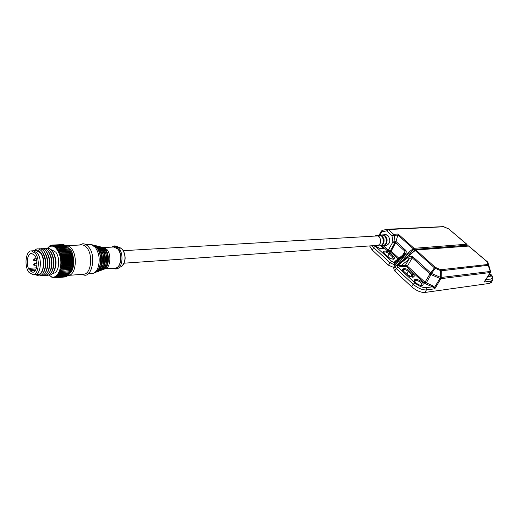 <?xml version="1.0" encoding="UTF-8"?>
<svg xmlns="http://www.w3.org/2000/svg" width="519" height="519" viewBox="0 0 519 519"><rect width="100%" height="100%" fill="white"/><g stroke="black" fill="none" stroke-linecap="round" stroke-linejoin="round"><path stroke-width="0.78" d="M36.551 250.606L33.365 250.774L37.42 253.155C42.389 259.234 40.638 274.772 35.052 274.583L38.14 274.35C43.732 274.538 45.497 259.046 40.514 252.98L36.46 250.612M36.246 274.493C42.954 278.593 46.788 259.974 40.67 252.526C38.691 250.022 36.661 249.418 34.585 250.709M35.798 274.525C38.484 276.776 40.93 276.374 43.129 273.305C46.496 266.078 46.126 258.825 42.013 251.559L41.65 251.099C39.022 248.251 36.518 248.127 34.131 250.735M43.317 273.007L43.745 272.319C46.833 265.702 46.496 259.065 42.727 252.409L41.721 251.183M70.195 272.663L59.906 273.442L59.069 272.559L70.74 271.69L69.637 273.617L59.354 274.402L58.563 273.513L70.052 272.929L70.279 272.546C74.068 266.675 73.244 253.914 68.716 248.439L68.67 248.374M68.69 248.4L68.391 248.03L56.908 248.912L57.577 247.926L67.704 247.174L57.395 247.706L56.247 248.127L56.869 247.148L67.172 246.616L56.675 246.96L55.552 247.453L56.13 246.48L66.432 245.961L55.929 246.324L54.832 246.895L55.364 245.941L65.666 245.422L55.163 245.818L54.099 246.454L54.592 245.526L64.881 245.013L54.378 245.435L53.353 246.136L53.801 245.24L63.882 244.683L53.593 245.189L52.601 245.941L53.016 245.085L63.299 244.579L52.802 245.065L51.848 245.876L52.224 245.065L62.552 244.592M64.881 245.013L65.206 245.318M65.666 245.422L66.049 245.818M66.432 245.961L66.867 246.441M67.172 246.616L67.652 247.18M67.885 247.394L68.553 248.231M40.346 275.745C42.188 276.069 43.81 275.193 45.198 273.124C48.552 265.903 48.176 258.676 44.07 251.443L43.726 251.014C42.039 249.068 40.287 248.38 38.471 248.945M45.38 272.832L45.808 272.138C48.883 265.533 48.533 258.916 44.777 252.299L43.797 251.099M42.383 275.589C44.238 275.913 45.867 275.025 47.255 272.942C50.596 265.728 50.213 258.527 46.113 251.332L45.795 250.93C44.102 248.971 42.344 248.27 40.514 248.835M47.437 272.65L47.865 271.962C50.92 265.365 50.57 258.767 46.814 252.182L45.86 251.008M44.413 275.433C46.282 275.751 47.917 274.862 49.311 272.76L50.505 270.263C52.445 263.198 51.66 256.847 48.15 251.222L47.858 250.852C46.159 248.873 44.387 248.166 42.552 248.731M49.487 272.475L51.005 269.497C52.782 263.029 52.062 257.223 48.844 252.072L47.917 250.924M46.438 275.284C48.319 275.595 49.954 274.694 51.355 272.579C54.657 265.384 54.268 258.228 50.174 251.112L49.908 250.774C48.209 248.776 46.431 248.063 44.582 248.62M51.524 272.3L51.952 271.606C54.975 265.027 54.618 258.475 50.875 251.962L49.96 250.839M48.455 275.128C50.343 275.446 51.991 274.532 53.392 272.397C56.681 265.215 56.286 258.079 52.198 251.001L51.952 250.69C50.246 248.679 48.462 247.952 46.6 248.517M53.561 272.118L53.982 271.431C56.993 264.859 56.629 258.326 52.886 251.851L52.004 250.755M52.776 273.254L53.301 273.215C58.945 273.39 60.749 258.105 55.741 252.13L51.653 249.795M68.566 248.277L69.241 249.172L57.544 249.801L58.258 248.822L68.391 248.03M60.515 253.35L70.831 252.759L71.155 253.72L59.62 254.239L60.515 253.35L59.179 253.013L59.893 251.767L58.679 251.858L59.335 250.612L58.134 250.787L58.894 249.814L69.04 248.99M69.209 249.263L69.831 250.145L59.335 250.612M59.484 250.911L69.65 250.048M69.799 250.346L70.383 251.209L59.893 251.767M60.029 252.091L70.344 251.514L70.208 251.196M70.344 251.514L70.707 252.422L60.392 253.006M70.831 252.759L70.707 252.422M71.155 253.72L71.538 255.076L61.223 255.685L60.009 255.523L60.84 254.316M71.628 255.439L72.037 256.146L60.334 256.853L61.313 256.055L71.628 255.439L71.538 255.076M72.037 256.146L60.334 256.853M71.927 256.853L72.297 257.502L60.593 258.228L61.612 257.482L71.927 256.853L71.856 256.477M72.297 257.502L72.102 257.911L61.787 258.553L60.593 258.228M72.16 258.3L72.491 258.89L60.788 259.623L61.845 258.942L72.16 258.3L72.102 257.911M72.491 258.89L72.284 259.377L61.969 260.032L60.788 259.623M61.969 260.032L62.008 260.421L72.323 259.766L72.284 259.377M72.323 259.766L72.394 260.849L62.079 261.518L62.092 261.913L72.407 261.239L72.394 260.849M72.407 261.239L72.426 262.322L62.118 263.003L62.111 263.399L72.426 262.711L72.426 262.322M72.426 262.711L72.388 263.782L62.079 264.482L62.059 264.865L72.368 264.165L72.388 263.782M72.368 264.165L72.277 265.222L61.975 265.929L61.93 266.305L72.238 265.592L72.277 265.222M72.238 265.592L72.102 266.617L61.793 267.337L61.735 267.707L72.037 266.98L72.102 266.617M72.037 266.98L71.849 267.966L61.547 268.699L61.469 269.056L71.771 268.317L71.849 267.966M71.771 268.317L71.531 269.257L61.229 270.003L61.132 270.341L71.531 269.257M71.434 269.588L71.142 270.477L60.736 271.547L71.142 270.477M71.032 270.788L70.701 271.612L60.282 272.676M69.423 273.857L69.033 274.46L58.751 275.258L58.005 274.363L59.198 274.642L69.637 273.617M68.748 274.681L68.385 275.193L58.109 275.998L57.408 275.109L58.589 275.466L69.033 274.46M68.015 275.388L67.697 275.81L57.427 276.614L56.766 275.745L57.933 276.173L68.385 275.193M67.243 275.978L56.707 277.114L56.097 276.264L57.239 276.763L67.697 275.81M66.432 276.445L55.968 277.483L55.403 276.659L56.513 277.224L66.977 276.303M65.589 276.783L55.202 277.723L54.683 276.932L55.767 277.561L66.231 276.672M64.706 276.997L54.43 277.834L53.944 277.081L55.001 277.762L65.465 276.912M60.944 254.673L71.259 254.07M71.713 254.829L60.009 255.523M59.62 254.239L71.324 253.557M61.313 256.055L61.223 255.685M59.179 253.013L70.876 252.351M61.612 257.482L61.54 257.1M61.845 258.942L61.787 258.553M47.476 248.335C52.205 243.93 56.266 246.129 59.666 254.926C63.908 267.746 56.175 282.511 49.35 275.193M47.424 248.342L49.759 245.902L49.662 246.421L50.687 245.416L50.375 246.116L51.452 245.176L51.109 245.935L52.224 245.065M49.292 275.2L51.868 277.269L51.705 276.783L53.645 277.808L53.204 277.107L54.43 277.834M60.405 272.384L59.523 271.521L60.736 271.547M60.846 271.236L59.925 270.393L61.132 270.341M61.229 270.003L60.262 269.192L61.469 269.056M61.547 268.699L60.541 267.934L61.735 267.707M61.793 267.337L60.749 266.617L61.93 266.305M61.975 265.929L60.898 265.261L62.059 264.865M62.079 264.482L60.97 263.866L62.111 263.399M62.118 263.003L60.983 262.458L62.092 261.913M62.079 261.518L60.918 261.038L62.008 260.421M72.621 260.285L60.918 261.038M72.679 261.693L60.983 262.458M72.666 263.088L60.97 263.866M72.589 264.463L60.898 265.261M72.439 265.806L60.749 266.617M72.225 267.11L60.541 267.934M71.946 268.355L60.262 269.192M51.452 245.176L51.945 245.15M50.687 245.416L51.076 245.396M54.125 277.769L53.645 277.808M53.236 277.626L52.854 277.652M384.968 245.669L385.851 245.721C390.256 243.742 390.969 240.375 387.991 235.62L385.202 234.549L384.287 234.718M381.037 245.811L382.568 247.777L383.593 247.368L382.244 245.766M379.96 235.113L381.75 231.87L386.707 230.858L387.356 229.288L388.368 229.547L386.707 230.858L391.962 235.607L392.877 241.971L388.238 250.223L390.21 251.073L394.855 242.834L395.621 242.782L398.125 234.03L393.629 234.283L388.368 229.547L443.823 226.751L448.721 228.918L442.921 226.505M443.615 226.615L387.609 229.255L382.406 230.306L381.75 231.87L381.361 231.065L382.406 230.306L387.271 229.314M394.576 267.279L393.545 267.382L395.186 264.502L394.596 264.878L394.446 262.659L404.424 254.855L403.587 254.459L395.043 261.284L395.27 263.062L394.687 263.075M404.424 254.855C406.332 253.11 406.753 251.585 405.696 250.281L396.107 241.601L395.056 241.672L394.855 242.834L392.877 241.971L395.056 241.672L394.142 235.308L391.962 235.607L393.629 234.283L394.142 235.308L397.969 235.081L413.182 248.737L395.27 263.062L395.004 264.119L395.186 264.502L413.779 249.633L413.182 248.737L414.065 248.316L398.125 234.03M383.346 245.727L388.238 250.223L387.408 250.878L390.658 252.143L395.621 242.782L404.904 251.196L404.567 253.376L403.587 254.459M394.79 264.119L394.596 264.878L389.951 262.705L388.523 265.222L393.545 267.382M388.523 265.222L372.279 250.08L369.593 245.928M81.593 244.929L81.73 244.923C83.572 244.89 85.291 245.857 86.894 247.823C93.407 255.257 90.994 274.389 83.65 274.207L68.346 275.401C75.638 275.595 78.006 256.191 71.518 248.64C69.929 246.642 68.216 245.662 66.387 245.695L65.965 245.727M104.131 247.667L107.076 249.691C111.488 254.634 110.469 267.24 105.584 268.621L103.281 269.445M113.882 247.005L117.865 249.081C122.724 254.427 120.856 268.154 115.335 268.038L105.117 268.797M90.034 244.507L91.5 244.644L95.347 247.368C99.356 253.421 100.225 260.259 97.948 267.888C96.826 270.717 95.301 272.507 93.368 273.266L88.055 273.863M69.851 250.145L69.968 250.294C73.899 256.886 74.327 263.639 71.259 270.548M28.876 272.254C23.971 266.059 25.749 250.625 31.393 250.878L35.344 253.266C40.313 259.364 38.562 274.927 32.989 274.739L28.876 272.254M31.393 250.878L33.463 250.768L37.42 253.155C42.389 259.234 40.638 274.772 35.052 274.583L32.989 274.739M29.155 269.698C25.691 264.431 27.293 253.207 31.523 253.382L34.663 255.277C38.581 260.103 37.199 272.397 32.781 272.241L29.959 270.801L30.433 269.4L29.635 268.297L29.155 269.698M29.959 270.801L35.415 270.412M36.22 267.843L29.635 268.297M30.433 269.4L36.135 269.004M374.608 236.1L376.32 235.451L379.039 236.45C381.835 241.024 381.134 244.19 376.93 245.961L375.198 245.532M386.253 234.659L382.159 234.925L385.286 235.918L387.051 239.356C387.284 243.067 385.961 245.195 383.087 245.734L386.927 245.474M490.351 272.423L490.507 271.216L487.931 262.536L490.325 271.45L441.144 277.464L441.306 270.782L440.612 270.633L440.456 277.321L431.523 273.455L435.149 268.265L434.409 267.798L435.292 267.356L416.167 250.203L415.284 250.625L434.409 267.798L430.783 272.988L431.523 273.455L431.017 274.583L439.95 278.444L440.456 277.321L441.144 277.464L440.923 278.651L490.105 272.553L490.325 271.45L487.918 264.476L488.632 265.228L487.938 262.549L487.231 261.797L487.918 264.476L440.754 269.724L435.292 267.356L435.149 268.265L440.612 270.633L440.754 269.724L441.306 270.782L488.632 265.235L490.539 271.353M468.955 246.038L415.738 250.048L468.683 245.961L487.873 262.393M491.221 282.505L489.696 283.368L424.905 292.463C420.708 292.586 416.296 290.698 411.658 286.793L394.738 271.015L393.726 268.764L395.134 266.305M396.224 265.358L397.346 264.988L415.738 250.048M397.58 265.566L397.126 265.326L397.346 264.988L401.038 265.689L401.193 266.798L397.593 265.572L398.034 265.352L397.58 265.566L397.885 267.136L396.185 268.498L395.167 266.247L414.856 250.43M401.193 266.798L405.592 266.351L405.436 265.248L408.764 259.494C410.289 257.969 411.444 257.418 412.229 257.833L407.428 266.111L405.436 265.248L401.038 265.689L408.764 259.494L407.558 257.703L398.034 265.352M397.126 265.326L396.315 265.339M485.336 280.312L490.332 272.443L484.084 282.038L491.162 281.064L489.696 283.368M424.905 292.463L426.417 289.946L434.773 288.798L440.923 278.651L439.95 278.444L434.604 287.273L434.773 288.798L432.476 286.825L426.086 287.682C422.537 287.74 418.801 286.138 414.869 282.868L397.885 267.136M434.007 287.76L434.604 287.273L432.801 285.807L432.476 286.825L425.71 283.919L431.017 274.583L429.972 273.915L430.783 272.988L413.027 256.918C411.548 255.925 409.725 256.185 407.558 257.703M375.691 245.753L376.126 246.194C378.26 248.828 385.442 249.944 383.593 247.368L387.408 250.878M382.568 247.777L382.568 248.659C383.522 249.178 377.838 248.354 376.307 246.246L375.892 245.824M466.646 244.222L414.065 248.316L414.22 249.418L466.795 245.247L466.892 244.28L448.721 228.918L466.646 244.222M448.993 229.002L448.637 228.775M413.779 249.633L414.22 249.418M467.204 244.864L467.022 245.922M394.453 262.672L394.907 262.458M402.569 255.277L405.696 250.281M394.965 261.044C393.817 261.245 393.642 261.784 394.446 262.659L391.644 261.355L374.66 245.571M390.658 252.143L398.021 258.91M388.186 256.957C390.677 260.188 397.924 259.526 393.603 256.49L390.035 253.207C387.609 250.041 380.336 250.606 384.605 253.648L388.433 257.177M398.858 258.241L390.982 251.014L390.21 251.073L390.366 252.163M372.279 250.08L373.661 247.576L389.951 262.705L391.644 261.355M375.341 246.253L373.661 247.576L372.019 245.759M387.758 256.444L386.895 255.646M389.321 257.761L387.803 256.36L389.205 253.869L392.773 257.158L393.603 256.49M379.052 248.037L377.598 247.239M390.035 253.207L389.205 253.869C386.83 252.059 385.04 251.527 383.839 252.273L384.605 253.648M391.748 258.962L392.773 257.158L393.694 259.137C394.965 259.312 391.054 259.532 388.361 257.002L384.858 253.882M120.161 247.777L122.354 249.457C126.221 253.733 125.637 264.508 121.459 266.455L116.911 268.861M112.188 247.096C114.783 246.253 116.723 246.804 118.001 248.744C119.999 250.586 120.94 254.595 120.83 260.778C119.24 266.954 116.84 269.413 113.629 268.161M101.75 247.148L105.415 249.36C110.047 254.563 108.977 267.83 103.845 269.283L102.801 269.523M105.201 266.383C107.556 260.298 107.031 254.615 103.625 249.334M101.912 247.511L104.793 249.561C109.275 254.615 108.335 267.447 103.391 269.056M100.102 246.7L103.372 248.958C108.276 254.479 107.148 268.563 101.718 270.088L99.875 270.736M98.195 246.298L102.185 248.718C107.245 254.427 106.084 268.985 100.478 270.561L99.427 270.814M102.087 267.415C104.676 260.746 104.105 254.505 100.381 248.692M98.461 246.694L101.555 248.925C106.447 254.446 105.454 268.485 100.083 270.315M96.566 245.857L100.128 248.316C105.461 254.342 104.235 269.718 98.338 271.379L96.443 272.04M94.614 245.448L98.928 248.076C104.423 254.291 103.158 270.152 97.092 271.852L96.034 272.118M98.941 268.459C101.672 261.66 101.218 255.069 97.585 248.679M94.983 245.863L98.299 248.283C103.586 254.278 102.548 269.536 96.755 271.58M93.011 245.007L96.852 247.667C100.731 253.506 101.568 260.11 99.363 267.48C98.279 270.204 96.8 271.937 94.932 272.67L93.368 273.266M68.021 247.557L70.221 249.581C73.296 251.215 76.332 268.154 69.805 273.344M111.922 247.109L113.765 246.084L115.419 245.993L118.909 248.225C123.503 253.317 122.808 266.176 117.852 268.479L115.958 269.05L112.967 268.213M34.442 265.3C33.372 265.28 33.326 264.677 34.319 263.496L34.442 265.3L36.972 265.131M34.397 260.642C33.326 260.596 33.287 260 34.28 258.838L34.397 260.642L36.732 260.499M376.93 245.961L379.603 245.863C382.412 245.331 383.71 243.242 383.483 239.596L381.75 236.223L378.987 235.204L376.32 235.451M379.947 235.263C382.01 235.581 383.32 237.021 383.878 239.583C384.131 242.827 383.041 244.858 380.602 245.682M383.496 239.596L382.873 237.702M386.48 239.395C386.713 243.1 385.396 245.215 382.535 245.753L380.155 245.844C382.977 245.312 384.274 243.216 384.054 239.557L382.315 236.171L379.24 235.191L381.906 234.938L384.722 235.97L386.48 239.395L386.032 237.845M382.918 235.003C384.994 235.341 386.311 236.8 386.876 239.382C387.135 242.652 386.039 244.709 383.573 245.558M386.318 242.341L386.493 239.408M383.119 243.074L383.496 239.609C383.749 243.171 382.484 245.26 379.72 245.857M418.982 284.827L416.433 283.335M421.759 282.005C420.306 280.5 418.145 279.572 415.284 279.222C413.753 280.104 413.87 281.292 415.641 282.771C417.114 284.295 419.287 285.229 422.168 285.573C423.673 284.659 423.536 283.471 421.759 282.005M414.584 280.779C416.004 279.89 418.113 280.532 420.909 282.693L422.09 285.275L421.577 285.411C419.858 285.379 417.944 284.509 415.816 282.81L414.545 280.844M468.268 245.818L487.49 261.861M394.738 271.015L396.185 268.498L413.156 284.256L411.658 286.793M405.592 266.351L406.591 266.785L407.428 266.111L425.003 282.232L429.972 273.915L412.229 257.833L413.027 256.918M426.086 287.682L426.417 289.946C422.226 290.056 417.801 288.162 413.156 284.256L414.869 282.868M492.687 280.208L491.162 281.064L490.857 279.008L485.732 279.689M406.812 274.077L405.929 273.254M408.641 275.634L406.857 273.987L408.317 271.482L412.008 274.882L410.892 276.783M432.801 285.807L425.003 282.232L424.159 282.92L425.71 283.919M489.579 273.63C492.628 276.569 493.05 278.359 490.857 279.008M487.756 276.497C490.74 276.88 491.266 276.063 489.313 274.045M488.775 274.901L489.359 276.614L487.802 276.439M404.016 271.606L402.939 269.867C404.139 269.114 405.936 269.653 408.317 271.482L409.16 270.808C406.604 267.512 399.39 268.258 403.776 271.385L407.48 274.811C410.101 278.171 417.276 277.328 412.852 274.201L409.16 270.808M412.852 274.201L412.008 274.882L412.981 277.003C413.701 277.827 411.924 277.114 407.649 274.849L407.48 274.811M406.591 266.785L424.159 282.92M407.649 274.849L403.776 271.385M51.141 249.827L51.751 249.795M467.295 245.896L466.892 244.28M383.522 239.603C382.873 236.781 381.4 235.308 379.104 235.198L381.348 231.085M111.527 247.128L114.459 245.915L116.418 246.278L120.252 247.816L122.568 249.594C126.338 256.282 125.968 261.9 121.459 266.455M101.263 247.128L104.222 247.686M97.741 246.278L100.199 246.726L103.566 249.062C108.432 254.628 107.394 268.388 101.718 270.088M94.198 245.422L96.677 245.883L100.323 248.426C105.617 254.492 104.488 269.536 98.338 271.379M91.5 244.644L93.128 245.033L97.053 247.777C102.775 254.355 101.562 270.697 94.932 272.67M79.186 245.052L82.625 243.787C84.597 243.612 86.634 244.715 88.73 247.102C96.333 255.517 92.116 276.283 84.688 275.219L81.211 274.402M123.334 250.677L378.26 235.886M103.664 247.55L113.972 246.999M86.05 244.709L90.17 244.501M66.387 245.695L81.73 244.923M34.319 263.496L36.693 263.347M34.28 258.838L36.304 258.715M124.184 263.185L378.851 245.279M67.995 275.414L68.346 275.401M36.012 257.859L35.383 256.431M37.024 263.405C35.96 263.152 35.921 262.549 36.901 261.602M36.291 268.583L36.641 267.356M381.906 234.938L382.029 234.932C384.365 235.049 385.864 236.534 386.519 239.395C386.752 243.022 385.468 245.143 382.652 245.753M489.696 273.571C492.304 275.174 493.264 277.431 492.589 280.357L491.123 282.654"/></g></svg>
